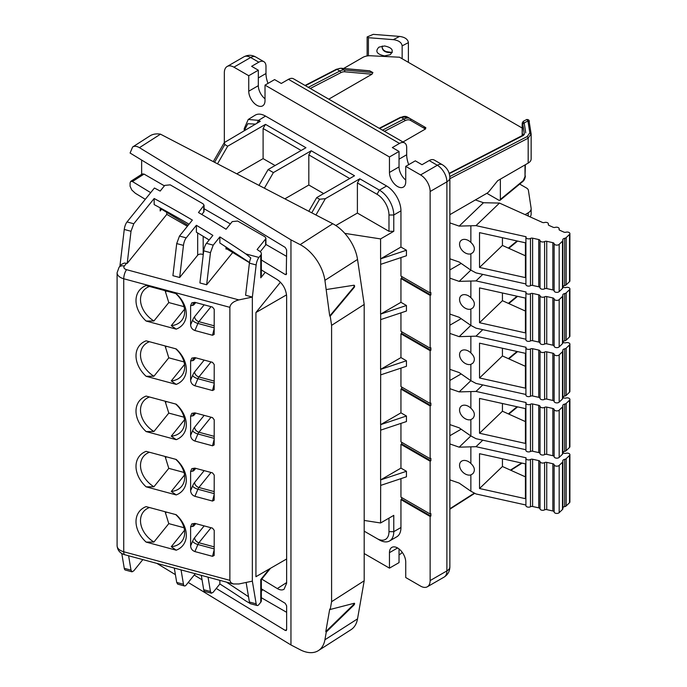 <?xml version="1.0" encoding="UTF-8"?>
<svg xmlns="http://www.w3.org/2000/svg" width="687" height="687" viewBox="0 0 687 687"><rect width="100%" height="100%" fill="white"/><g stroke="black" fill="none" stroke-linecap="round" stroke-linejoin="round"><path stroke-width="1.03" d="M408.396 62.345L408.396 42.637C407.872 39.245 404.935 37.167 399.594 36.42L373.256 34.359L367.133 36.961L367.133 55.965M402.153 58.739L402.153 45.866C401.62 42.474 398.683 40.396 393.35 39.648L368.412 37.699L367.133 36.961M384.548 55.905L390.147 54.737C394.175 50.572 392.311 47.652 384.548 45.96L378.949 47.137C374.922 51.293 376.785 54.221 384.548 55.905M392.225 52.547L390.173 52.659C384.497 52.41 381.843 50.211 382.212 46.063M368.412 55.802L368.412 37.699M564.68 238.303A2.705 1.563 180 0 0 562.79 239.789A2.705 1.563 180 0 0 562.842 240.072A2.705 1.563 180 0 1 562.885 240.356A2.705 1.563 180 0 1 562.498 241.163L559.166 244.366A2.705 1.563 180 0 1 556.221 245.079A2.705 1.563 180 0 1 554.143 243.67A2.027 1.176 -0 0 0 552.846 242.666L546.732 241.309A2.027 1.176 180 0 0 544.593 241.558A2.705 1.563 180 0 1 541.76 241.884A2.705 1.563 180 0 1 540.025 240.544A2.027 1.176 180 0 0 538.728 239.54L532.614 238.183A2.027 1.176 -0 0 0 530.484 238.432A2.705 1.563 180 0 1 527.547 238.741A2.705 1.563 180 0 1 525.907 237.298A2.705 1.563 180 0 1 526.087 236.74L475.997 225.637L499.483 203.069L542.326 222.39A2.027 1.176 -0 0 0 544.49 222.519A2.705 1.563 180 0 1 548.406 223.91A2.705 1.563 180 0 1 548.346 224.254A2.027 1.176 -0 0 0 548.295 224.512A2.027 1.176 -0 0 0 549.076 225.439L553.078 227.242A2.027 1.176 -0 0 0 555.233 227.363A2.705 1.563 180 0 1 559.158 228.762A2.705 1.563 180 0 1 559.089 229.106A2.027 1.176 -0 0 0 559.038 229.364A2.027 1.176 -0 0 0 559.819 230.282L563.821 232.086A2.027 1.176 180 0 0 565.985 232.215A2.705 1.563 180 0 1 569.901 233.606A2.705 1.563 180 0 1 569.514 234.413L566.182 237.616A2.705 1.563 180 0 1 564.68 238.303L564.68 285.552A2.705 1.563 180 0 0 566.182 284.865L569.514 281.67L569.514 234.413M569.901 233.606L569.901 280.863A2.705 1.563 180 0 1 569.514 281.67M562.885 286.642A2.705 1.563 180 0 1 564.68 285.552M562.842 287.329A2.705 1.563 180 0 1 562.885 287.604A2.705 1.563 180 0 1 562.498 288.411L559.166 291.614A2.705 1.563 180 0 1 556.221 292.327A2.705 1.563 180 0 1 554.143 290.927A2.027 1.176 -0 0 0 552.846 289.923L546.732 288.566A2.027 1.176 180 0 0 544.593 288.815A2.705 1.563 180 0 1 541.76 289.141A2.705 1.563 180 0 1 540.025 287.801A2.027 1.176 180 0 0 538.728 286.788L532.614 285.431A2.027 1.176 -0 0 0 530.484 285.68A2.705 1.563 180 0 1 527.547 285.99A2.705 1.563 180 0 1 525.907 284.555L525.907 237.298M525.907 283.946L475.997 272.885L470.861 270.146L459.165 262.03L449.865 258.801M475.997 225.637L459.165 226.109L483.485 202.734L475.387 199.926M499.483 203.069L483.485 202.734M479.526 267.449L525.409 277.617L525.409 242.803L479.526 232.635L479.526 267.449L502.437 245.439L525.409 255.796M502.437 237.711L502.437 245.439M470.861 226.109L470.861 242.399A8.459 5.925 -133.9 0 0 466.808 239.806A8.459 5.925 -133.9 0 0 460.943 240.613A8.459 5.925 -133.9 0 0 460.342 247.603A8.459 5.925 -133.9 0 0 466.808 253.623A8.459 5.925 -133.9 0 0 470.861 253.847L470.861 270.146M459.165 226.109L449.865 222.88M470.861 253.847L472.854 252.636C475.37 249.45 474.708 246.04 470.861 242.399M562.885 286.934L563.821 287.355A2.027 1.176 180 0 0 565.985 287.475A2.705 1.563 180 0 1 569.901 288.875L569.901 336.123A2.705 1.563 180 0 1 569.514 336.931L566.182 340.134A2.705 1.563 180 0 1 564.68 340.821A2.705 1.563 180 0 0 562.885 341.911M562.842 342.59A2.705 1.563 180 0 1 562.885 342.873A2.705 1.563 180 0 1 562.498 343.68L559.166 346.883A2.705 1.563 180 0 1 556.221 347.596A2.705 1.563 180 0 1 554.143 346.188A2.027 1.176 -0 0 0 552.846 345.183L546.732 343.826A2.027 1.176 180 0 0 544.593 344.075A2.705 1.563 180 0 1 541.76 344.402A2.705 1.563 180 0 1 540.025 343.062A2.027 1.176 180 0 0 538.728 342.057L532.614 340.7A2.027 1.176 -0 0 0 530.484 340.95A2.705 1.563 180 0 1 527.547 341.259A2.705 1.563 180 0 1 525.907 339.816L525.907 292.568A2.705 1.563 180 0 1 526.087 292.001L475.997 280.906L459.165 281.369L470.861 270.137M525.907 339.215L475.997 328.154L470.861 325.406L459.165 317.291L449.865 314.071M475.997 280.906L482.772 274.388M569.901 288.875A2.705 1.563 180 0 1 569.514 289.682L566.182 292.885A2.705 1.563 180 0 1 564.68 293.564A2.705 1.563 180 0 0 562.79 295.058A2.705 1.563 180 0 0 562.842 295.341A2.705 1.563 180 0 1 562.885 295.625A2.705 1.563 180 0 1 562.498 296.423L559.166 299.626A2.705 1.563 180 0 1 556.221 300.339A2.705 1.563 180 0 1 554.143 298.939A2.027 1.176 -0 0 0 552.846 297.935L546.732 296.578L546.732 343.826M479.526 322.718L525.409 332.886L525.409 298.072L479.526 287.905L479.526 322.718L502.437 300.7L525.409 311.056M502.437 292.98L502.437 300.7M532.614 340.7L532.614 293.452L538.728 294.809A2.027 1.176 180 0 1 540.025 295.814A2.705 1.563 180 0 0 541.76 297.153A2.705 1.563 180 0 0 544.593 296.827A2.027 1.176 180 0 1 546.732 296.578M532.614 293.452A2.027 1.176 -0 0 0 530.484 293.692A2.705 1.563 180 0 1 527.547 294.002A2.705 1.563 180 0 1 525.907 292.568M470.861 281.369L470.861 297.669A8.459 5.925 -133.9 0 0 466.808 295.075A8.459 5.925 -133.9 0 0 460.943 295.882A8.459 5.925 -133.9 0 0 460.342 302.873A8.459 5.925 -133.9 0 0 466.808 308.892A8.459 5.925 -133.9 0 0 470.861 309.116L470.861 325.406L459.165 336.639L449.865 333.41M459.165 281.369L449.865 278.149M470.861 309.116L472.854 307.896C475.37 304.71 474.708 301.301 470.861 297.669M562.885 342.195L563.821 342.615A2.027 1.176 180 0 0 565.985 342.744A2.705 1.563 180 0 1 569.901 344.144L569.901 391.392A2.705 1.563 180 0 1 569.514 392.2L566.182 395.403A2.705 1.563 180 0 1 564.68 396.081A2.705 1.563 180 0 0 562.885 397.18M562.842 397.859A2.705 1.563 180 0 1 562.885 398.142A2.705 1.563 180 0 1 562.498 398.941L559.166 402.144A2.705 1.563 180 0 1 556.221 402.857A2.705 1.563 180 0 1 554.143 401.457A2.027 1.176 -0 0 0 552.846 400.452L546.732 399.095A2.027 1.176 180 0 0 544.593 399.345A2.705 1.563 180 0 1 541.76 399.671A2.705 1.563 180 0 1 540.025 398.331A2.027 1.176 180 0 0 538.728 397.326L532.614 395.97A2.027 1.176 -0 0 0 530.484 396.21A2.705 1.563 180 0 1 527.547 396.519A2.705 1.563 180 0 1 525.907 395.085L525.907 347.828A2.705 1.563 180 0 1 526.087 347.27L475.997 336.166L459.165 336.639M525.907 394.475L475.997 383.423L470.861 380.675L459.165 372.56L449.865 369.331M475.997 336.166L482.772 329.657M569.901 344.144A2.705 1.563 180 0 1 569.514 344.943L566.182 348.146A2.705 1.563 180 0 1 564.68 348.833A2.705 1.563 180 0 0 562.79 350.318A2.705 1.563 180 0 0 562.842 350.602A2.705 1.563 180 0 1 562.885 350.885A2.705 1.563 180 0 1 562.498 351.692L559.166 354.896A2.705 1.563 180 0 1 556.221 355.608A2.705 1.563 180 0 1 554.143 354.209A2.027 1.176 -0 0 0 552.846 353.195L546.732 351.847L546.732 399.095M479.526 377.987L525.409 388.155L525.409 353.333L479.526 343.165L479.526 377.987L502.437 355.969L525.409 366.326M502.437 348.249L502.437 355.969M532.614 395.97L532.614 348.713L538.728 350.069A2.027 1.176 180 0 1 540.025 351.074A2.705 1.563 180 0 0 541.76 352.422A2.705 1.563 180 0 0 544.593 352.087A2.027 1.176 180 0 1 546.732 351.847M532.614 348.713A2.027 1.176 -0 0 0 530.484 348.962A2.705 1.563 180 0 1 527.547 349.271A2.705 1.563 180 0 1 525.907 347.828M470.861 336.639L470.861 352.929A8.459 5.925 -133.9 0 0 466.808 350.336A8.459 5.925 -133.9 0 0 460.943 351.143A8.459 5.925 -133.9 0 0 460.342 358.142A8.459 5.925 -133.9 0 0 466.808 364.153A8.459 5.925 -133.9 0 0 470.861 364.376L470.861 380.675L459.165 391.899L449.865 388.679M470.861 364.376L472.854 363.165C475.37 359.979 474.708 356.57 470.861 352.929M562.885 397.464L563.821 397.885A2.027 1.176 180 0 0 565.985 398.013A2.705 1.563 180 0 1 569.901 399.405L569.901 446.662A2.705 1.563 180 0 1 569.514 447.46L566.182 450.663A2.705 1.563 180 0 1 564.68 451.35A2.705 1.563 180 0 0 562.885 452.441M562.842 453.119A2.705 1.563 180 0 1 562.885 453.403A2.705 1.563 180 0 1 562.498 454.21L559.166 457.413A2.705 1.563 180 0 1 556.221 458.126A2.705 1.563 180 0 1 554.143 456.726A2.027 1.176 -0 0 0 552.846 455.713L546.732 454.365A2.027 1.176 180 0 0 544.593 454.605A2.705 1.563 180 0 1 541.76 454.94A2.705 1.563 180 0 1 540.025 453.592A2.027 1.176 180 0 0 538.728 452.587L532.614 451.23A2.027 1.176 -0 0 0 530.484 451.479A2.705 1.563 180 0 1 527.547 451.788A2.705 1.563 180 0 1 525.907 450.346L525.907 403.097A2.705 1.563 180 0 1 526.087 402.53L475.997 391.435L459.165 391.899M525.907 449.745L475.997 438.684L470.861 435.936L459.165 427.821L449.865 424.6M475.997 391.435L482.772 384.918M569.901 399.405A2.705 1.563 180 0 1 569.514 400.212L566.182 403.415A2.705 1.563 180 0 1 564.68 404.093A2.705 1.563 180 0 0 562.79 405.588A2.705 1.563 180 0 0 562.842 405.871A2.705 1.563 180 0 1 562.885 406.154A2.705 1.563 180 0 1 562.498 406.962L559.166 410.156A2.705 1.563 180 0 1 556.221 410.878A2.705 1.563 180 0 1 554.143 409.469A2.027 1.176 -0 0 0 552.846 408.464L546.732 407.108L546.732 454.365M479.526 433.248L525.409 443.416L525.409 408.602L479.526 398.434L479.526 433.248L502.437 411.23L525.409 421.595M502.437 403.509L502.437 411.23M532.614 451.23L532.614 403.982L538.728 405.339A2.027 1.176 180 0 1 540.025 406.343A2.705 1.563 180 0 0 541.76 407.683A2.705 1.563 180 0 0 544.593 407.357A2.027 1.176 180 0 1 546.732 407.108M532.614 403.982A2.027 1.176 -0 0 0 530.484 404.231A2.705 1.563 180 0 1 527.547 404.531A2.705 1.563 180 0 1 525.907 403.097M470.861 391.908L470.861 408.198A8.459 5.925 -133.9 0 0 466.808 405.605A8.459 5.925 -133.9 0 0 460.943 406.412A8.459 5.925 -133.9 0 0 460.342 413.402A8.459 5.925 -133.9 0 0 466.808 419.422A8.459 5.925 -133.9 0 0 470.861 419.645L470.861 435.936L459.165 447.168L449.865 443.939M470.861 419.645L472.854 418.426C475.37 415.249 474.708 411.831 470.861 408.198M562.885 452.724L563.821 453.154A2.027 1.176 180 0 0 565.985 453.274A2.705 1.563 180 0 1 569.901 454.674L569.901 501.922A2.705 1.563 180 0 1 569.514 502.729L566.182 505.933A2.705 1.563 180 0 1 564.68 506.611A2.705 1.563 180 0 0 562.885 507.71M562.842 508.389A2.705 1.563 180 0 1 562.885 508.672A2.705 1.563 180 0 1 562.498 509.479L559.166 512.674A2.705 1.563 180 0 1 556.221 513.395A2.705 1.563 180 0 1 554.143 511.987A2.027 1.176 -0 0 0 552.846 510.982L546.732 509.625A2.027 1.176 180 0 0 544.593 509.874A2.705 1.563 180 0 1 541.76 510.201A2.705 1.563 180 0 1 540.025 508.861A2.027 1.176 180 0 0 538.728 507.856L532.614 506.499A2.027 1.176 -0 0 0 530.484 506.748A2.705 1.563 180 0 1 527.547 507.049A2.705 1.563 180 0 1 525.907 505.615L525.907 458.366A2.705 1.563 180 0 1 526.087 457.8L475.997 446.696L459.165 447.168M525.907 505.014L475.997 493.953L470.861 491.205L459.165 483.09L449.865 479.861M475.997 446.696L482.772 440.187M569.901 454.674A2.705 1.563 180 0 1 569.514 455.481L566.182 458.676A2.705 1.563 180 0 1 564.68 459.363A2.705 1.563 180 0 0 562.79 460.857A2.705 1.563 180 0 0 562.842 461.132A2.705 1.563 180 0 1 562.885 461.415A2.705 1.563 180 0 1 562.498 462.222L559.166 465.425A2.705 1.563 180 0 1 556.221 466.138A2.705 1.563 180 0 1 554.143 464.738A2.027 1.176 -0 0 0 552.846 463.734L546.732 462.377L546.732 509.625M479.526 488.517L525.409 498.685L525.409 463.862L479.526 453.695L479.526 488.517L502.437 466.499L525.409 476.855M502.437 458.779L502.437 466.499M532.614 506.499L532.614 459.242L538.728 460.599A2.027 1.176 180 0 1 540.025 461.604A2.705 1.563 180 0 0 541.76 462.952A2.705 1.563 180 0 0 544.593 462.617A2.027 1.176 180 0 1 546.732 462.377M532.614 459.242A2.027 1.176 -0 0 0 530.484 459.491A2.705 1.563 180 0 1 527.547 459.801A2.705 1.563 180 0 1 525.907 458.366M470.861 447.168L470.861 463.467A8.459 5.925 -133.9 0 0 466.808 460.874A8.459 5.925 -133.9 0 0 460.943 461.681A8.459 5.925 -133.9 0 0 460.342 468.671A8.459 5.925 -133.9 0 0 466.808 474.683A8.459 5.925 -133.9 0 0 470.861 474.915L470.861 491.205M470.861 474.915L472.854 473.695C475.37 470.509 474.708 467.1 470.861 463.467M219.866 580.343L219.866 583.976A1170.966 676.051 180 0 1 245.86 600.996L249.87 603.306M226.487 582.129L248.522 596.728M260.768 602.224L260.768 579.57L261.335 579.63L261.335 600.739A6.089 3.521 180 0 1 260.768 602.224L258.913 604.517A6.767 2.336 -74.9 0 1 257.161 605.522A6.767 2.336 -74.9 0 1 256.157 603.839L252.352 581.142L238.861 583.976L233.331 583.967L124.845 554.761A6.767 2.336 -74.9 0 1 123.737 551.764L123.737 278.759L229.87 307.329C230.411 303.86 233.408 301.387 238.861 299.91L126.597 269.69A6.767 2.336 105.1 0 0 123.737 278.759A11.507 6.647 0 0 1 117.099 272.73L117.099 545.744A11.507 6.647 0 0 0 123.737 551.764L229.87 580.335L229.87 307.329M252.352 581.142L252.352 297.076L238.861 299.91M229.87 580.335L230.78 582.567L233.331 583.967M142.836 559.604L133.776 570.82L132.016 571.833L131.011 570.15L128.606 555.774M132.016 571.833L125.266 570.012A6.767 2.336 -74.9 0 1 124.261 568.329L121.779 553.49M208.049 577.157L210.454 591.533L211.459 593.216L213.219 592.211L219.866 583.976M195.288 573.722L186.229 584.946A6.767 2.336 -74.9 0 1 184.468 585.951A6.767 2.336 -74.9 0 1 183.463 584.268L181.059 569.892M262.717 589.635L261.335 591.344M201.806 214.49L203.738 212.103A3.383 1.958 180 0 0 204.056 211.278L204.056 205.198L203.06 203.816L170.213 184.846L164.751 185.404L160.174 191.072A1184.5 683.866 180 0 0 154.429 188.015L127.026 221.935A6.767 2.336 105.1 0 0 124.261 229.458L119.907 266.255M364.196 531.171L379.413 539.956A20.309 11.722 -120 0 0 389.563 540.961A20.309 11.722 -120 0 0 393.771 531.669L393.771 515.362L380.589 522.979L364.196 520.437M389.563 540.961L396.743 536.822A20.309 11.722 -120 0 0 400.95 527.522L400.95 499.612L401.663 499.2L430.861 516.057L430.861 513.567L430.139 513.979L430.139 461.2L430.861 460.788L430.861 458.306L430.139 458.718L430.139 405.94L430.861 405.528L430.861 403.037L430.139 403.449L430.139 350.671L430.861 350.258L430.861 347.768L430.139 348.189L430.139 295.41L430.861 294.989L430.861 292.507L430.139 292.92L430.139 191.51L446.893 181.84L446.893 570.906A13.534 7.815 60 0 1 444.094 577.106C447.89 574.658 449.813 571.206 449.865 566.758A10.15 5.865 180 0 1 446.893 570.906L430.139 580.575L430.139 516.469L400.95 499.612M401.663 497.543L401.663 499.2M430.139 513.979L400.95 497.13L400.95 478.65M380.675 479.878L400.95 468.113L406.446 471.291L380.675 479.878L380.589 522.979M388.979 518.127L388.979 531.669L393.771 531.669L400.95 527.522M364.196 580.781L364.196 304.453L331.589 325.363L331.589 601.692L364.196 580.781L357.532 618.867A33.843 20.533 57.3 0 1 351.031 629.678L318.416 650.589A33.843 20.533 57.3 0 1 300.15 649.73L290.953 644.956L188.229 582.456M190.608 305.646L191.845 302.838L194.902 302.332L212.515 307.08L214.224 309.287L214.172 334.397L212.515 335.265L194.902 330.516C192.3 329.545 190.866 327.673 190.608 324.899L190.608 305.646L192.609 305.397A9.472 3.272 105.1 0 0 194.61 303.955L195.735 302.563M146.116 321.035A26.733 19.786 -141.1 0 1 146.116 285.552L176.198 293.65A26.733 19.786 -141.1 0 1 176.198 329.133L146.116 321.035L153.914 320.975L168.787 302.563L184.03 306.66M190.608 360.907L191.845 358.107L194.902 357.601L212.515 362.341L214.224 364.548L214.172 389.658L212.515 390.525L194.902 385.785C192.3 384.814 190.866 382.942 190.608 380.16L190.608 360.907L192.609 360.666A9.472 3.272 105.1 0 0 194.61 359.224L195.735 357.824M146.116 376.296A26.733 19.786 -141.1 0 1 146.116 340.821L176.198 348.919A26.733 19.786 -141.1 0 1 176.198 384.394L146.116 376.296L153.914 376.244L168.787 357.824L184.03 361.929M190.608 416.176L191.845 413.376L194.902 412.861L212.515 417.61L214.224 419.817L214.172 444.927L212.515 445.794L194.902 441.054C192.3 440.075 190.866 438.203 190.608 435.429L190.608 416.176L192.609 415.927A9.472 3.272 105.1 0 0 194.61 414.484L195.735 413.093M146.116 431.565A26.733 19.786 -141.1 0 1 146.116 396.081L176.198 404.179A26.733 19.786 -141.1 0 1 176.198 439.663L146.116 431.565L153.914 431.505L168.787 413.093L184.03 417.189M146.116 486.834A26.733 19.786 -141.1 0 1 146.116 451.35L176.198 459.448A26.733 19.786 -141.1 0 1 176.198 494.932L146.116 486.834L153.914 486.774L168.787 468.354L184.03 472.458M190.608 471.445L191.845 468.637L194.902 468.13L212.515 472.871L214.224 475.078L214.172 500.188L212.515 501.055L194.902 496.315C192.3 495.344 190.866 493.472 190.608 490.69L190.608 471.445L192.609 471.196A9.472 3.272 105.1 0 0 194.61 469.753L195.735 468.354M146.116 542.095A26.733 19.786 -141.1 0 1 146.116 506.62L176.198 514.718A26.733 19.786 -141.1 0 1 176.198 550.193L146.116 542.095L153.914 542.043L168.787 523.623L184.03 527.728M190.608 526.706L191.845 523.906L194.902 523.4L212.515 528.14L214.224 530.347L214.172 555.457L212.515 556.324L194.902 551.584C192.3 550.613 190.866 548.733 190.608 545.959L190.608 526.706L192.609 526.465A9.472 3.272 105.1 0 0 194.61 525.023L195.735 523.623M174.309 568.08L176.714 582.447L177.718 584.139L184.468 585.951M246.126 582.447L249.407 602.018A6.767 2.336 -74.9 0 0 250.412 603.71L257.161 605.522M331.589 601.692L330.224 609.472L354.157 603.289A1.357 0.593 125.5 0 1 354.475 603.323A1.357 0.593 125.5 0 1 353.831 605.161L326.282 631.988L324.917 639.777A33.843 20.533 57.3 0 1 318.416 650.589M244.211 130.573L244.211 128.649L248.239 119.469L258.578 120.371L260.236 121.324L224.297 142.578L224.821 144.536L227.689 146.194L217.513 163.815M201.3 575.345L203.704 589.721A6.767 2.336 -74.9 0 0 204.709 591.404L211.459 593.216M204.056 205.198L198.483 212.532A1184.5 683.866 180 0 1 226.057 229.243L232.232 221.6L237.693 221.042L264.942 236.775L265.929 238.157L265.611 238.982L257.118 249.51A1184.5 683.866 180 0 1 259.901 251.399A6.089 3.521 180 0 1 261.335 253.675A6.089 3.521 180 0 1 260.768 255.16L258.913 257.445A6.767 2.336 105.1 0 0 256.157 264.959L252.352 297.076L245.602 295.255L249.407 263.147A6.767 2.336 105.1 0 1 250.815 257.969L245.86 253.932A1170.966 676.051 180 0 0 219.866 236.912L213.219 245.139L206.469 243.327L212.867 235.401A1167.582 674.093 180 0 0 196.388 225.293L186.229 237.874A6.767 2.336 105.1 0 0 183.463 245.396L179.659 277.505L197.676 255.203A3.383 1.958 180 0 1 203.18 254.679A1175.028 678.395 180 0 1 203.249 254.714M280.442 282.185L255.933 312.533L255.933 576.702L286.642 558.978M255.933 312.533L286.565 294.852M261.335 259.969L285.242 274.517L286.264 274.611L286.642 249.948L285.242 247.432L130.083 153.029L132.634 146.992L150.101 135.794C152.952 134.051 156.413 133.51 160.483 134.171L332.757 223.73L300.15 244.632L290.953 239.857L290.953 644.956M377.017 538.574A16.917 9.773 -120 0 0 388.979 531.669M380.675 430.139L406.446 421.552L406.446 416.021L380.675 424.618L380.589 479.869M380.675 424.618L400.95 412.844L400.95 389.082L401.663 388.67L430.861 405.528M380.675 369.348L400.95 357.583L406.446 360.761L380.675 369.348L380.589 424.6M380.675 319.61L406.446 311.022L406.446 305.492L380.675 314.088L380.589 369.34M380.675 314.088L400.95 302.314L400.95 278.553L401.663 278.141L430.861 294.989M380.675 258.819L400.95 247.054L406.446 250.231L380.675 258.819L380.589 314.071M335.814 225.516L357.395 213.064L357.395 182.94L377.017 194.275A16.917 9.773 60 0 1 388.979 214.997L388.979 231.296L393.771 231.296L380.589 238.913L380.589 258.81M380.589 238.913L344.814 233.374M525.091 214.619L528.174 212.833A10.15 5.865 180 0 0 531.145 208.693A10.15 5.865 180 0 0 531.111 208.178L528.415 190.411A6.767 3.907 -0 0 0 526.457 187.98L519.698 184.082M268.024 83.385A20.979 12.117 60 0 1 265.981 73.518L265.981 66.33A10.15 5.865 -60 0 0 263.877 61.684A10.15 5.865 -60 0 0 258.801 62.191L251.622 66.33L258.321 70.203L248.746 75.725L233.915 67.163A13.534 7.815 60 0 0 227.139 66.493A13.534 7.815 60 0 0 224.34 72.693L224.34 142.501M343.637 68.477L362.719 57.459A10.15 5.865 180 0 1 370.782 55.767L399.508 57.219L522.163 128.031M326.282 289.545L353.831 285.242A1.357 0.867 -71.9 0 1 353.659 287.295L329.726 316.003L324.917 280.348A33.843 20.533 -122.7 0 0 300.15 244.632M364.196 553.559L389.46 568.14L389.46 552.666A11.507 6.647 -120 0 1 391.848 547.402A11.507 6.647 -120 0 1 400.71 550.485A11.507 6.647 -120 0 1 405.734 562.06L405.734 577.535L420.573 586.105A13.534 7.815 60 0 0 427.34 586.775L444.094 577.106M430.139 580.575A13.534 7.815 60 0 1 427.34 586.775M408.739 164.631A20.979 12.117 60 0 1 406.687 154.755L406.687 147.576A10.15 5.865 -60 0 0 404.591 142.922L293.547 78.816A10.15 5.865 -60 0 0 288.471 79.323L281.292 83.462L274.594 79.598L265.019 85.119L389.46 156.971L389.46 172.446A11.507 6.647 -120 0 0 394.484 184.022A11.507 6.647 -120 0 0 403.346 187.104A11.507 6.647 -120 0 0 405.734 181.84L405.734 166.366L420.573 174.927A13.534 7.815 60 0 1 430.139 191.51M401.663 387.013L401.663 388.67M400.95 247.054L400.95 210.849A20.309 11.722 -120 0 0 386.592 185.979L379.413 190.127A20.309 11.722 60 0 1 393.771 214.997L393.771 231.296M388.979 231.296L357.395 213.064M189.045 224.211A1170.966 676.051 180 0 0 154.163 204.597L154.163 198.517L133.776 223.756L131.011 231.27L127.215 263.387L124.338 263.061L121.573 264.315L119.04 267.329L117.099 272.73M154.163 198.517A1170.966 676.051 180 0 1 192.369 220.089L179.479 236.062L176.714 243.576L172.909 275.685L179.659 277.505M261.335 588.802L285.242 603.341L286.642 605.857L286.642 629.618L286.264 630.529L285.242 630.426L286.642 629.524M226.427 248.677L226.057 249.141L226.057 248.308M261.335 597.716L286.642 612.323M194.215 575.045L202.047 579.811M216.25 588.45L285.242 630.426M326.282 631.988L325.784 631.636L353.333 604.809A1.357 0.593 125.5 0 0 354.114 603.298M225.98 246.891L225.98 248.402L249.467 262.692M261.335 269.914L277.299 279.626C282.967 283.74 286.084 289.321 286.642 296.372L286.642 583.194L284.083 589.24C282.22 590.348 279.961 590.124 277.299 588.561L261.756 579.107M150.685 192.652L132.419 181.531L130.719 181.368L130.083 182.879L130.083 186.28L131.81 190.007L135.313 193.245L145.3 199.316M160.174 208.367L188.109 225.37M161.582 209.226L160.174 210.969L160.174 207.86M349.735 178.526L308.815 154.893L311.211 150.754L354.518 175.76L316.716 197.59L319.584 199.247L325.363 198.672L359.79 178.8L379.413 190.127L377.017 194.275M308.807 211.278L316.716 197.59M248.239 119.469L255.169 115.176C258.02 113.527 261.472 113.827 265.508 116.077L386.592 185.979M311.211 150.754L273.4 172.583L268.136 169.543L305.947 147.714L265.5 124.364L227.689 146.194M265.234 272.284L260.768 277.814L261.335 274.791L261.335 253.675M357.395 182.94L359.79 178.8M255.418 124.107L247.801 123.72L244.323 130.504M232.713 252.507L206.65 284.77L210.454 252.661L213.219 245.139M249.501 262.486L219.866 242.992L219.866 236.912M206.469 243.327A6.767 2.336 105.1 0 0 203.704 250.841L199.908 282.95L206.65 284.77M187.388 226.263L166.795 214.378L166.795 212.395M127.215 263.387L166.795 214.378M209.157 239.995A1167.582 674.093 180 0 0 196.388 232.197L196.388 225.293M323.654 193.579L308.815 185.018L284.882 198.835M308.815 154.893L308.815 185.018M273.4 172.583L264.392 188.186M268.136 169.543L258.99 185.378M275.075 165.533L263.104 158.628L263.104 128.503L301.155 150.479M236.775 173.828L263.104 158.628M265.5 124.364L263.104 128.503M265.929 238.157L265.929 244.237A3.383 1.958 180 0 1 265.611 245.061L260.27 251.682M406.446 250.231L406.446 255.753L380.675 264.349M430.139 516.469L430.861 516.057M430.139 295.41L400.95 278.553M401.663 331.744L401.663 333.401L430.861 350.258M400.95 257.591L400.95 276.062L430.139 292.92M401.663 276.483L401.663 278.141M401.663 442.273L401.663 443.931L430.861 460.788M400.95 468.113L400.95 444.352L401.663 443.931M430.139 458.718L400.95 441.861L400.95 423.39M500.033 200.303L522.859 181.48L523.236 180.587L500.359 199.445L500.033 200.303L498.899 200.261L486.86 193.305L449.865 214.662M406.446 471.291L406.446 476.812L380.675 485.408M400.95 357.583L400.95 333.813L401.663 333.401M430.139 348.189L400.95 331.332L400.95 312.851M430.139 350.671L400.95 333.813M406.446 360.761L406.446 366.283L380.675 374.879M430.139 403.449L400.95 386.592L400.95 368.12M406.446 305.492L400.95 302.314M430.139 405.94L400.95 389.082M430.139 461.2L400.95 444.352M406.446 416.021L400.95 412.844M248.746 75.725L248.746 91.199A11.507 6.647 60 0 0 253.769 102.784A11.507 6.647 60 0 0 262.64 105.867A11.507 6.647 60 0 0 265.019 100.594L265.019 85.119M461.157 429.203L449.865 435.721M461.157 373.943L449.865 380.461M500.359 199.445L500.359 179.152M461.157 318.674L449.865 325.191M461.157 263.413L449.865 269.931M531.145 208.693L531.145 214.215A10.15 5.865 180 0 1 530.055 216.86M184.528 309.227L171.269 325.647L176.198 329.133M149.474 286.453A23.349 17.278 -141.1 0 0 143.506 290.653A23.349 17.278 -141.1 0 0 153.914 320.975M168.787 302.563L165.103 290.661M171.269 325.647A23.349 17.278 -141.1 0 0 181.677 320.494A23.349 17.278 -141.1 0 0 175.7 293.521M184.528 364.496L171.269 380.916L176.198 384.394M149.474 341.722A23.349 17.278 -141.1 0 0 143.506 345.913A23.349 17.278 -141.1 0 0 153.914 376.244M168.787 357.824L165.103 345.93M171.269 380.916A23.349 17.278 -141.1 0 0 181.677 375.755A23.349 17.278 -141.1 0 0 175.7 348.781M184.528 419.757L171.269 436.176L176.198 439.663M149.474 396.992A23.349 17.278 -141.1 0 0 143.506 401.182A23.349 17.278 -141.1 0 0 153.914 431.505M168.787 413.093L165.103 401.199M171.269 436.176A23.349 17.278 -141.1 0 0 181.677 431.024A23.349 17.278 -141.1 0 0 175.7 404.05M184.528 475.026L171.269 491.445L176.198 494.932M149.474 452.252A23.349 17.278 -141.1 0 0 143.506 456.451A23.349 17.278 -141.1 0 0 153.914 486.774M168.787 468.354L165.103 456.46M171.269 491.445A23.349 17.278 -141.1 0 0 181.677 486.293A23.349 17.278 -141.1 0 0 175.7 459.311M184.528 530.295L171.269 546.706L176.198 550.193M149.474 507.521A23.349 17.278 -141.1 0 0 143.506 511.712A23.349 17.278 -141.1 0 0 153.914 542.043M168.787 523.623L165.103 511.729M171.269 546.706A23.349 17.278 -141.1 0 0 181.677 541.554A23.349 17.278 -141.1 0 0 175.7 514.58M522.558 124.055L522.172 135.588L522.163 124.605L523.09 121.401L524.19 122.921L527.934 120.981L529.23 122.046L531.06 133.544M529.222 121.9C529.565 120.431 528.775 119.615 526.843 119.461L527.934 120.981L529.806 132.763L527.264 136.515L528.174 138.199L531.111 133.828L529.23 122.046M531.094 133.682L531.145 134.317L529.806 132.763M531.145 134.317L531.145 158.955A10.15 5.865 180 0 1 528.174 163.094L497.697 180.69L489.281 191.166A6.767 3.907 120 0 1 486.885 193.287M449.281 173.674L523.391 135.433L524.361 134.248M449.169 173.322L523.726 134.781L524.379 134.197L522.79 124.115C522.438 122.003 522.24 122.183 522.172 124.673M522.987 135.167L523.168 134.085L523.485 134.91M370.035 70.916L341.293 68.348A13.534 7.815 120 0 0 337.008 69.361L339.885 71.019A13.534 7.815 -60 0 1 344.17 70.005L341.293 68.348A1.357 1.065 95.1 0 0 340.941 68.236L369.589 70.795L372.912 72.573L371.95 74.23L328.781 99.16M379.233 128.289L400.427 117.34A1.357 0.824 62.7 0 1 401.096 117.408A13.534 7.815 -60 0 1 407.365 117.013L425.837 127.679L425.442 129.01L402.968 141.986M525.761 132.84L524.19 122.921L522.79 124.115M290.953 239.857L139.427 147.671C136.765 146.099 134.506 145.876 132.634 146.992M130.719 181.368L142.295 173.94L144.038 174.086L164.399 185.842M286.642 256.414L265.912 244.443M230.36 223.919L204.056 208.728M156.894 563.392L175.408 574.65M329.726 316.003L330.224 316.157L354.157 287.458L353.659 287.295M330.224 609.472L329.726 609.12L325.784 631.636M141.642 174.361L141.642 160.071M364.196 304.453L357.532 259.437A33.843 20.533 -122.7 0 0 332.757 223.73M353.831 285.242A1.357 0.867 -71.9 0 1 354.106 285.26A1.357 0.867 -71.9 0 1 354.604 286.161A1.357 0.867 -71.9 0 1 354.157 287.458M331.589 325.363L330.224 316.157M402.273 552.374A10.15 5.865 -60 0 1 399.508 554.607L399.035 554.881M399.035 548.947L399.035 562.619L389.46 568.14M420.573 174.927L437.318 165.258L429.186 160.56A10.15 5.865 -60 0 1 434.261 160.054L442.402 164.751A10.15 5.865 120 0 0 437.318 165.258A13.534 7.815 60 0 1 446.893 181.84A10.15 5.865 180 0 0 449.865 177.693L449.865 566.758M405.734 180.028A11.507 6.647 60 0 1 399.035 166.915L399.035 151.441L392.329 147.576L399.508 143.428A10.15 5.865 -60 0 1 404.591 142.922M405.734 166.366L415.309 160.835L422.007 164.708L429.186 160.56M265.019 98.791A11.507 6.647 60 0 1 258.321 85.677L258.321 70.203M399.035 151.441L389.46 156.971M402.153 45.866L408.396 42.637M393.35 39.648L399.594 36.42M559.089 229.621L559.089 229.106M554.143 290.927L554.143 243.67M552.846 289.923L552.846 242.666M546.732 241.309L546.732 288.566M544.593 241.558L544.593 288.815M532.614 285.431L532.614 238.183M530.484 285.68L530.484 238.432M538.728 239.54L538.728 286.788M548.346 224.769L548.346 224.254M562.498 241.163L562.498 288.411M566.182 237.616L566.182 284.865M540.025 240.544L540.025 287.801M559.166 244.366L559.166 291.614M554.143 346.188L554.143 298.939M552.846 345.183L552.846 297.935M569.514 336.931L569.514 289.682M544.593 296.827L544.593 344.075M530.484 340.95L530.484 293.692M538.728 294.809L538.728 342.057M562.498 296.423L562.498 343.68M566.182 292.885L566.182 340.134M540.025 295.814L540.025 343.062M559.166 299.626L559.166 346.883M564.68 293.564L564.68 340.821M554.143 401.457L554.143 354.209M552.846 400.452L552.846 353.195M569.514 392.2L569.514 344.943M544.593 352.087L544.593 399.345M530.484 396.21L530.484 348.962M538.728 350.069L538.728 397.326M562.498 351.692L562.498 398.941M566.182 348.146L566.182 395.403M540.025 351.074L540.025 398.331M559.166 354.896L559.166 402.144M564.68 348.833L564.68 396.081M554.143 456.726L554.143 409.469M552.846 455.713L552.846 408.464M569.514 447.46L569.514 400.212M544.593 407.357L544.593 454.605M530.484 451.479L530.484 404.231M538.728 405.339L538.728 452.587M562.498 406.962L562.498 454.21M566.182 403.415L566.182 450.663M540.025 406.343L540.025 453.592M559.166 410.156L559.166 457.413M564.68 404.093L564.68 451.35M554.143 511.987L554.143 464.738M552.846 510.982L552.846 463.734M569.514 502.729L569.514 455.481M544.593 462.617L544.593 509.874M530.484 506.748L530.484 459.491M538.728 460.599L538.728 507.856M562.498 462.222L562.498 509.479M566.182 458.676L566.182 505.933M540.025 461.604L540.025 508.861M559.166 465.425L559.166 512.674M564.68 459.363L564.68 506.611M131.011 570.15L124.261 568.329M256.157 603.839L249.407 602.018M357.532 618.867L324.917 639.777M183.463 584.268L176.714 582.447M260.768 277.814L260.768 255.16M260.768 579.57L269.321 568.982M521.562 463.012L510.441 470.106M474.399 493.094L449.865 508.741M285.242 274.517L286.642 273.615M210.454 591.533L203.704 589.721M400.95 210.849L393.771 214.997L388.979 214.997M133.776 223.756L127.026 221.935M186.229 237.874L179.479 236.062M258.913 257.445L245.86 253.932M353.831 605.161L353.333 604.809M265.508 116.077L258.578 120.371L256.929 123.231M325.363 198.672L315.943 214.988M319.584 199.247L311.752 212.807M244.271 130.539L244.211 128.649M126.597 269.69A4.74 2.739 0 0 1 124.313 266.049A6.767 5.007 -141.1 0 0 119.04 267.329M124.313 266.049L126.597 263.215M131.011 231.27L124.261 229.458M210.454 252.661L203.704 250.841M197.676 255.203L197.676 232.979M183.463 245.396L176.714 243.576M224.821 144.536L214.567 162.287M256.157 264.959L249.407 263.147M265.611 245.061L265.611 238.982M203.738 212.103L203.738 206.023M203.18 254.679L203.18 236.319M258.321 77.94L265.981 73.518M517.045 406.747L508.363 413.9M517.045 296.217L508.363 303.371M517.045 351.478L508.363 358.64M528.174 216.01L528.174 212.833M523.236 180.587L525.005 176.636L525.005 164.923M517.045 240.948L508.363 248.11M525.005 176.636L525.375 164.717M214.224 328.523L212.515 335.265M214.224 327.845L197.908 323.448L194.902 330.516M214.224 325.818L198.904 321.688A4.74 1.632 -74.9 0 0 197.908 323.448A4.74 1.666 23 0 1 192.609 320.185L190.608 324.899M192.609 320.185A9.472 3.272 -74.9 0 1 194.61 316.664L204.168 304.83M211.029 306.677L198.904 321.688A4.74 3.504 38.9 0 1 194.61 316.664M194.61 303.955A4.74 3.504 38.9 0 1 195.048 302.374M192.609 305.397A4.74 4.405 83 0 1 194.859 302.323M165.43 292.018L166.512 291.048M214.224 383.793L212.515 390.525M214.224 383.106L197.908 378.717L194.902 385.785M214.224 381.079L198.904 376.957A4.74 1.632 -74.9 0 0 197.908 378.717A4.74 1.666 23 0 1 192.609 375.445L190.608 380.16M192.609 375.445A9.472 3.272 -74.9 0 1 194.61 371.933L204.168 360.091M211.029 361.946L198.904 376.957A4.74 3.504 38.9 0 1 194.61 371.933M194.61 359.224A4.74 3.504 38.9 0 1 195.048 357.635M192.609 360.666A4.74 4.405 83 0 1 194.859 357.592M165.43 347.287L166.512 346.308M214.224 439.053L212.515 445.794M214.224 438.375L197.908 433.978L194.902 441.054M214.224 436.348L198.904 432.226A4.74 1.632 -74.9 0 0 197.908 433.978A4.74 1.666 23 0 1 192.609 430.715L190.608 435.429M192.609 430.715A9.472 3.272 -74.9 0 1 194.61 427.202L204.168 415.36M211.029 417.207L198.904 432.226A4.74 3.504 38.9 0 1 194.61 427.202M194.61 414.484A4.74 3.504 38.9 0 1 195.048 412.904M192.609 415.927A4.74 4.405 83 0 1 194.859 412.853M165.43 402.548L166.512 401.577M165.43 457.817L166.512 456.838M214.224 494.322L212.515 501.055M214.224 493.644L197.908 489.247L194.902 496.315M214.224 491.609L198.904 487.487A4.74 1.632 -74.9 0 0 197.908 489.247A4.74 1.666 23 0 1 192.609 485.984L190.608 490.69M192.609 485.984A9.472 3.272 -74.9 0 1 194.61 482.463L204.168 470.629M211.029 472.476L198.904 487.487A4.74 3.504 38.9 0 1 194.61 482.463M194.61 469.753A4.74 3.504 38.9 0 1 195.048 468.173M192.609 471.196A4.74 4.405 83 0 1 194.859 468.122M165.43 513.077L166.512 512.107M214.224 549.583L212.515 556.324M214.224 548.904L197.908 544.516L194.902 551.584M214.224 546.878L198.904 542.756A4.74 1.632 -74.9 0 0 197.908 544.516A4.74 1.666 23 0 1 192.609 541.244L190.608 545.959M192.609 541.244A9.472 3.272 -74.9 0 1 194.61 537.732L204.168 525.89M211.029 527.736L198.904 542.756A4.74 3.504 38.9 0 1 194.61 537.732M194.61 525.023A4.74 3.504 38.9 0 1 195.048 523.434M192.609 526.465A4.74 4.405 83 0 1 194.859 523.382M449.865 178.672L528.174 138.199L528.174 163.094M527.264 136.515L449.822 176.542M308.308 87.335L339.885 71.019A1.357 0.824 62.7 0 1 340.786 72.702A12.186 7.033 -60 0 1 344.642 71.791L371.95 74.23M372.912 72.573L344.17 70.005A1.357 1.065 95.1 0 1 344.642 71.791M340.786 72.702L310.275 88.477M305.432 85.677L337.008 69.361A1.357 0.824 62.7 0 0 336.338 69.284L305.054 85.454M379.619 128.512L401.096 117.408L403.965 119.066L382.487 130.169M410.517 120.397A12.186 7.033 -60 0 0 404.875 120.749A1.357 0.824 -117.3 0 0 403.965 119.066A13.534 7.815 -60 0 1 410.233 118.671L425.837 127.679L410.233 118.671A1.357 1.108 -60 0 1 410.517 120.397L425.442 129.01M400.427 117.34L407.365 117.013A1.357 1.108 -60 0 0 405.725 117.632M404.875 120.749L384.454 131.303M425.622 128.898A29.781 17.192 60 0 1 423.776 126.494M139.427 147.671L160.483 134.171M132.419 181.531L144.038 174.086M357.532 259.437L324.917 280.348M286.642 582.567L277.299 588.561M227.139 66.493L243.894 56.823A13.534 7.815 60 0 1 250.661 57.493L233.915 67.163M243.894 56.823C247.913 54.754 251.863 54.814 255.736 56.987A10.15 5.865 120 0 0 250.661 57.493L258.801 62.191M397.601 547.968L389.46 552.666M399.508 143.428L288.471 79.323M399.035 159.178L406.687 154.755M399.035 166.915L389.46 172.446M258.321 85.677L248.746 91.199M382.307 46.046L382.135 47.944L383.561 50.125L385.948 51.594L392.251 52.478M559.158 229.75L559.158 228.762M548.406 224.907L548.406 223.91M562.885 240.356L562.885 287.604M562.885 295.625L562.885 342.873M562.885 350.885L562.885 398.142M562.885 406.154L562.885 453.403M562.885 461.415L562.885 508.672M261.335 579.63L270.472 568.312M124.845 554.761C120.131 553.439 117.554 550.442 117.099 545.744M449.865 509.187L474.777 493.3M510.845 470.286L522.077 463.124M224.297 142.578L213.296 161.625M517.603 406.876L508.827 414.115M508.827 358.846L517.603 351.607M508.827 303.585L517.603 296.337M508.827 248.316L517.603 241.077M522.859 181.48C524.31 180.183 525.143 178.345 525.375 175.958M340.941 68.236L336.338 69.284M407.365 117.013L410.233 118.671M523.09 121.401L526.843 119.461M449.865 177.693C449.616 172.085 447.134 167.774 442.402 164.751M263.877 61.684L255.736 56.987"/></g></svg>
